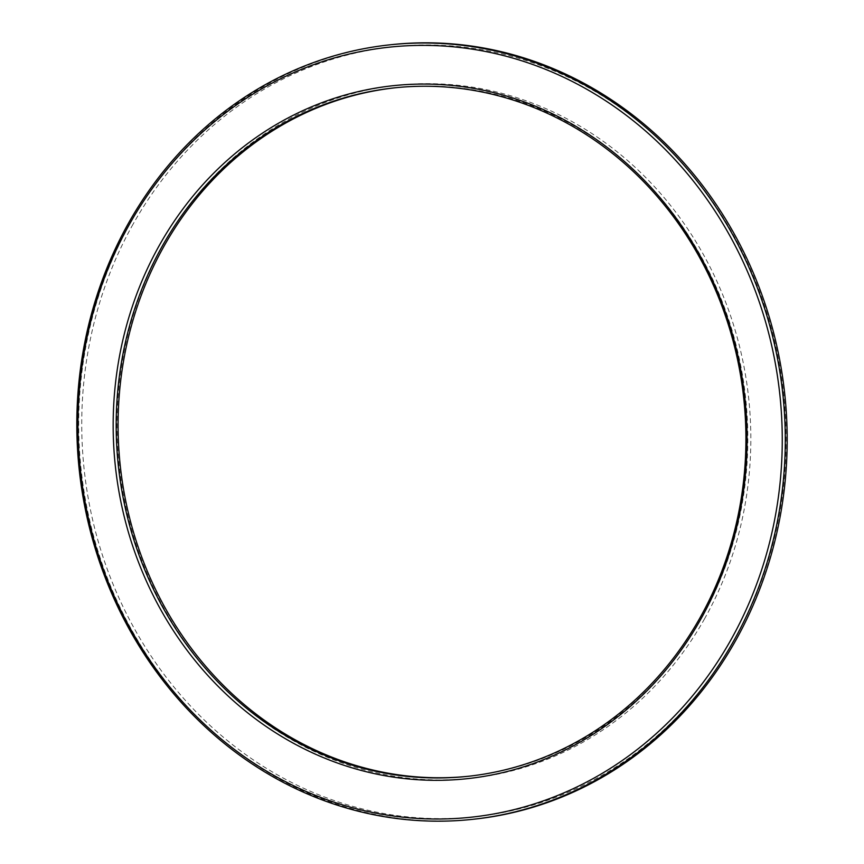 <?xml version="1.0" encoding="UTF-8"?>
<svg xmlns="http://www.w3.org/2000/svg" width="864" height="864" viewBox="0 0 864 864"><rect width="100%" height="100%" fill="white"/><g stroke="black" fill="none" stroke-linecap="round" stroke-linejoin="round"><path stroke-width="0.65" stroke-dasharray="4.32 3.24" d="M704.614 618.71A348.462 316.58 84 0 1 269.071 725.501A348.462 316.58 84 0 1 163.177 244.89A348.462 316.58 84 0 1 598.709 138.1A348.462 316.58 84 0 1 704.614 618.71M468.007 776.304A346.183 314.518 -96 0 0 468.958 776.207A346.183 314.518 -96 0 0 701.892 617.587A346.183 314.518 -96 0 0 698.166 251.305A346.183 314.518 -96 0 0 396.943 87.588A346.183 314.518 -96 0 0 395.993 87.696M473.45 819.245A389.459 353.83 84 0 1 134.579 635.072A389.459 353.83 84 0 1 130.378 222.998A389.459 353.83 84 0 1 392.44 44.55M133.099 224.122A387.18 351.756 -96 0 0 250.765 758.138A387.18 351.756 -96 0 0 734.692 639.479A387.18 351.756 -96 0 0 617.026 105.462A387.18 351.756 -96 0 0 133.099 224.122M395.042 87.793L396.943 87.588M468.958 776.207L467.057 776.412"/><path stroke-width="1.3" d="M395.993 87.696A346.183 314.518 -96 0 0 163.998 246.208A346.183 314.518 -96 0 0 167.476 612.047A346.183 314.518 -96 0 0 468.007 776.304M162.108 246.413A346.183 314.518 84 0 1 395.042 87.793A346.183 314.518 84 0 1 696.265 251.51A346.183 314.518 84 0 1 700.002 617.792A346.183 314.518 84 0 1 467.057 776.412A346.183 314.518 84 0 1 165.834 612.695A346.183 314.518 84 0 1 162.108 246.413M700.823 619.11A348.462 316.58 -96 0 0 594.929 138.499A348.462 316.58 -96 0 0 159.386 245.29A348.462 316.58 -96 0 0 265.291 725.9A348.462 316.58 -96 0 0 700.823 619.11M733.622 641.002A389.459 353.83 -96 0 0 729.421 228.928A389.459 353.83 -96 0 0 390.55 44.755A389.459 353.83 -96 0 0 128.488 223.193A389.459 353.83 -96 0 0 132.689 635.267A389.459 353.83 -96 0 0 471.56 819.45A389.459 353.83 -96 0 0 733.622 641.002M129.308 224.521A387.18 351.756 84 0 1 613.235 105.862A387.18 351.756 84 0 1 730.901 639.878A387.18 351.756 84 0 1 246.974 758.538A387.18 351.756 84 0 1 129.308 224.521M390.55 44.755L392.44 44.55A389.459 353.83 84 0 1 731.311 228.733A389.459 353.83 84 0 1 735.512 640.807A389.459 353.83 84 0 1 473.45 819.245L471.56 819.45"/></g></svg>
